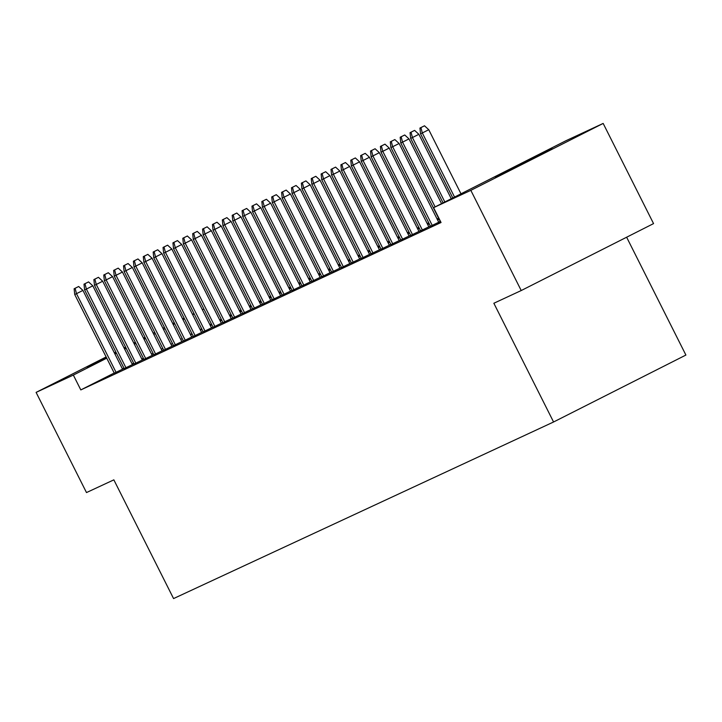 <?xml version="1.0" encoding="UTF-8"?>
<svg xmlns="http://www.w3.org/2000/svg" width="722" height="722" viewBox="0 0 722 722"><rect width="100%" height="100%" fill="white"/><g stroke="black" fill="none" stroke-linecap="round" stroke-linejoin="round"><path stroke-width="1.08" d="M495.373 177.386L552.213 148.714L495.373 177.386M106.468 357.616L87.055 367.092L106.233 357.155M114.428 353.022L115.953 352.255M124.157 348.139L125.691 347.372M133.913 343.293L135.447 342.526M143.696 338.519L144.941 337.977L143.768 338.654M438.606 218.206L437.054 218.928M428.733 222.8L427.171 223.522M418.85 227.385L417.289 228.116M408.968 231.979L407.416 232.701M399.085 236.572L397.533 237.294M389.212 241.166L387.651 241.888M379.33 245.751L377.768 246.482M369.447 250.344L367.895 251.066M359.565 254.938L358.013 255.66M349.683 259.532L348.13 260.254M339.809 264.126L338.248 264.848M329.927 268.71L328.366 269.432M320.045 273.304L318.492 274.026M310.162 277.898L308.61 278.62M300.28 282.492L298.727 283.214M290.406 287.076L288.845 287.798M280.524 291.67L278.963 292.392M270.642 296.264L269.089 296.986M260.759 300.857L259.207 301.579M250.886 305.442L249.325 306.164M241.004 310.036L239.442 310.758M231.121 314.63L229.569 315.352M221.239 319.223L219.687 319.945M565.922 140.736L603.168 123.426L470.834 190.355L433.588 207.665L565.922 140.736M470.834 190.355L521.221 290.542L653.554 223.603L603.168 123.426M626.633 237.222L685.9 355.053L553.566 421.991L173.569 598.574L113.85 479.85L86.487 492.566L36.1 392.389L106.134 356.957M172.702 323.465L174.255 322.743M182.576 318.88L184.137 318.149M192.458 314.287L194.019 313.565M202.34 309.693L203.893 308.971M430.456 226.23L440.276 221.51M438.687 222.177L440.24 221.455M410.701 235.417L420.511 230.697M418.922 231.356L420.484 230.634M390.936 244.596L400.755 239.875M399.167 240.543L400.719 239.821M371.171 253.783L380.99 249.063M379.402 249.722L380.963 249M428.688 224.118L427.623 224.416M428.597 223.928L429.166 223.658M429.256 223.838L427.722 224.614M351.415 262.961L361.226 258.241M359.646 258.909L361.199 258.187M408.932 233.305L407.867 233.603M408.832 233.107L409.401 232.845M409.491 233.016L407.957 233.793M331.651 272.149L341.47 267.429M339.882 268.088L341.443 267.366M389.167 242.484L388.102 242.782M389.068 242.294L389.645 242.023M389.727 242.204L388.201 242.98M311.895 281.327L321.705 276.607M320.126 277.275L321.678 276.553M369.411 251.671L368.337 251.969M369.312 251.473L369.881 251.211M369.971 251.382L368.437 252.158M292.13 290.515L301.949 285.795M300.361 286.453L301.913 285.731M349.647 260.85L348.582 261.147M349.547 260.66L350.125 260.389M350.206 260.57L348.681 261.346M272.375 299.693L282.185 294.973M280.596 295.641L282.158 294.919M329.891 270.037L328.817 270.335M329.792 269.838L330.36 269.577M330.45 269.748L328.916 270.524M252.61 308.881L262.429 304.161M260.841 304.828L262.393 304.097M310.126 279.215L309.061 279.513M310.027 279.026L310.595 278.755M310.686 278.936L309.16 279.712M232.845 318.059L242.664 313.339M241.076 314.007L242.637 313.285M290.361 288.403L289.296 288.701M290.271 288.204L290.84 287.943M290.93 288.114L289.396 288.89M213.089 327.247L222.899 322.526M221.32 323.194L222.872 322.463M270.606 297.581L269.541 297.879M270.506 297.392L271.075 297.13M271.165 297.302L269.631 298.078M193.325 336.434L203.144 331.705M201.555 332.373L203.117 331.651M250.841 306.769L249.776 307.067M250.742 306.57L251.319 306.308M251.4 306.48L249.875 307.256M173.569 345.612L183.379 340.892M181.8 341.56L183.352 340.829M231.085 315.947L230.02 316.245M230.986 315.758L231.554 315.496M231.645 315.667L230.11 316.444M153.804 354.8L163.623 350.071M162.035 350.739L163.596 350.017M211.32 325.135L210.255 325.432M211.221 324.936L211.799 324.674M211.88 324.855L210.355 325.622M134.048 363.978L143.858 359.258M142.27 359.926L143.831 359.195M191.565 334.313L190.491 334.611M191.465 334.124L192.034 333.862M192.124 334.033L190.59 334.809M114.284 373.166L124.103 368.437M122.514 369.104L124.067 368.382M211.393 323.871L209.858 324.647M201.673 328.781L200.138 329.557M191.953 333.699L190.427 334.476M182.233 338.618L180.708 339.385M172.522 343.528L170.988 344.304M162.802 348.446L161.268 349.222M153.082 353.365L151.557 354.132M143.371 358.274L141.837 359.051M133.651 363.193L132.117 363.969M123.931 368.103L122.397 368.879M114.211 373.021L80.81 389.916L441.052 222.511L433.588 207.665M124.166 368.572L133.976 363.852M132.397 364.511L133.949 363.789M201.438 329.728L200.373 330.026M201.348 329.53L201.916 329.268M202.007 329.44L200.472 330.216M143.922 359.385L153.741 354.664M152.152 355.332L153.714 354.61M221.203 320.541L220.138 320.839M221.103 320.351L221.672 320.081M221.762 320.261L220.237 321.037M163.686 350.206L173.506 345.486M171.917 346.145L173.47 345.423M240.968 311.363L239.894 311.66M240.868 311.164L241.437 310.902M241.527 311.074L239.993 311.85M183.451 341.019L193.261 336.299M191.673 336.966L193.234 336.244M260.723 302.175L259.658 302.473M260.624 301.986L261.193 301.715M261.283 301.895L259.758 302.671M203.207 331.84L213.026 327.12M211.438 327.779L212.99 327.057M280.488 292.997L279.414 293.285M280.389 292.798L280.957 292.536M281.048 292.708L279.513 293.484M222.972 322.653L232.782 317.933M231.202 318.601L232.755 317.879M300.244 283.809L299.179 284.107M300.144 283.62L300.722 283.349M300.803 283.529L299.278 284.297M242.727 313.474L252.547 308.754M250.958 309.413L252.519 308.691M320.008 274.631L318.943 274.92M319.909 274.432L320.478 274.17M320.568 274.342L319.034 275.118M262.492 304.287L272.302 299.567M270.723 300.235L272.275 299.513M339.764 265.443L338.699 265.741M339.674 265.254L340.243 264.983M340.333 265.164L338.798 265.931M282.248 295.108L292.067 290.388M290.479 291.047L292.04 290.325M359.529 256.265L358.464 256.554M359.43 256.066L359.998 255.805M360.088 255.976L358.554 256.752M302.013 285.921L311.823 281.201M310.243 281.869L311.796 281.147M379.285 247.077L378.22 247.375M379.194 246.888L379.763 246.617M379.853 246.798L378.319 247.565M321.768 276.743L331.588 272.023M329.999 272.681L331.56 271.959M399.049 237.899L397.984 238.188M398.95 237.7L399.519 237.439M399.609 237.61L398.084 238.386M341.533 267.555L351.352 262.835M349.764 263.503L351.316 262.781M418.814 228.712L417.74 229.009M418.715 228.522L419.283 228.251M419.374 228.432L417.839 229.199M361.298 258.377L371.108 253.657M369.52 254.315L371.081 253.593M438.57 219.533L437.505 219.822M438.471 219.335L439.048 219.073M439.129 219.244L437.604 220.02M381.054 249.189L390.873 244.469M389.284 245.137L390.837 244.415M400.818 240.011L410.628 235.291M409.049 235.95L410.601 235.228M420.574 230.823L430.393 226.103M428.805 226.771L430.366 226.049M440.339 221.645L437.045 223.306L440.619 221.645M114.32 352.823L115.854 352.047M124.04 347.905L125.574 347.129M133.76 342.986L135.285 342.219M143.479 338.077L145.005 337.3M153.19 333.158L154.725 332.382M162.91 328.239L164.445 327.472M80.81 389.916L73.346 375.079L36.1 392.389M521.221 290.542L493.857 303.258L553.566 421.991M135.628 342.887L134.102 343.672M125.926 347.833L124.392 348.609M116.206 352.742L114.672 353.509M203.929 309.025L202.395 309.801M194.209 313.944L192.675 314.72M184.489 318.862L182.964 319.629M174.769 323.772L173.244 324.548M165.058 328.69L163.524 329.467M155.338 333.6L153.804 334.376M145.618 338.519L144.093 339.295M135.898 343.437L134.373 344.213M126.188 348.347L124.653 349.123M116.468 353.266L114.933 354.042M106.748 358.184L73.346 375.079M122.569 369.213L82.94 290.415L76.496 293.673L116.116 372.444M75.106 288.304L78.68 286.499L74.122 288.764L75.106 288.304L76.496 293.673L74.718 294.495L114.338 373.274M82.94 290.415L78.68 286.499M74.122 288.764L74.718 294.495M132.451 364.619L92.813 285.822L86.378 289.08L125.998 367.85M84.988 283.719L88.562 281.905L84.005 284.17L84.988 283.719L86.378 289.08L84.6 289.901L124.22 368.68M92.813 285.822L88.562 281.905M84.005 284.17L84.6 289.901M142.333 360.034L102.695 281.228L96.261 284.486L135.88 363.265M94.871 279.125L98.445 277.311L93.878 279.585L94.871 279.125L96.261 284.486L94.483 285.316L134.102 364.087M102.695 281.228L98.445 277.311M93.878 279.585L94.483 285.316M152.207 355.441L112.578 276.643L106.143 279.892L145.763 358.672M104.753 274.531L108.327 272.726L103.76 274.992L104.753 274.531L106.143 279.892L104.365 280.723L143.985 359.493M112.578 276.643L108.327 272.726M103.76 274.992L104.365 280.723M162.089 350.847L122.46 272.05L116.016 275.308L155.636 354.078M114.627 269.938L118.209 268.133L113.643 270.398L114.627 269.938L116.016 275.308L114.238 276.129L153.858 354.908M122.46 272.05L118.209 268.133M113.643 270.398L114.238 276.129M171.971 346.253L132.343 267.456L125.899 270.714L165.518 349.484M124.509 265.353L128.083 263.539L123.525 265.804L124.509 265.353L125.899 270.714L124.121 271.535L163.741 350.314M132.343 267.456L128.083 263.539M123.525 265.804L124.121 271.535M181.854 341.668L142.216 262.862L135.781 266.12L175.401 344.899M134.391 260.759L137.965 258.945L133.399 261.22L134.391 260.759L135.781 266.12L134.003 266.95L173.623 345.721M142.216 262.862L137.965 258.945M133.399 261.22L134.003 266.95M191.736 337.075L152.098 258.277L145.663 261.526L185.283 340.306M144.274 256.166L147.848 254.361L143.281 256.626L144.274 256.166L145.663 261.526L143.886 262.357L183.505 341.127M152.098 258.277L147.848 254.361M143.281 256.626L143.886 262.357M201.609 332.481L161.981 253.684L155.546 256.942L195.166 335.712M154.147 251.572L157.73 249.767L153.163 252.032L154.147 251.572L155.546 256.942L153.759 257.763L193.379 336.542M161.981 253.684L157.73 249.767M153.163 252.032L153.759 257.763M211.492 327.887L171.863 249.09L165.419 252.348L205.039 331.118M164.029 246.987L167.612 245.173L163.046 247.438L164.029 246.987L165.419 252.348L163.641 253.169L203.261 331.949M171.863 249.09L167.612 245.173M163.046 247.438L163.641 253.169M221.374 323.303L181.736 244.496L175.302 247.754L214.921 326.534M173.912 242.393L177.486 240.579L172.928 242.854L173.912 242.393L175.302 247.754L173.524 248.585L213.143 327.355M181.736 244.496L177.486 240.579M172.928 242.854L173.524 248.585M231.257 318.709L191.619 239.912L185.184 243.161L224.804 321.94M183.794 237.8L187.368 235.995L182.801 238.26L183.794 237.8L185.184 243.161L183.406 243.991L223.026 322.761M191.619 239.912L187.368 235.995M182.801 238.26L183.406 243.991M241.13 314.115L201.501 235.318L195.066 238.576L234.686 317.346M193.676 233.206L197.25 231.401L192.684 233.666L193.676 233.206L195.066 238.576L193.288 239.397L232.908 318.176M201.501 235.318L197.25 231.401M192.684 233.666L193.288 239.397M251.012 309.521L211.384 230.724L204.94 233.982L244.559 312.752M203.55 228.621L207.133 226.807L202.566 229.073L203.55 228.621L204.94 233.982L203.162 234.803L242.782 313.583M211.384 230.724L207.133 226.807M202.566 229.073L203.162 234.803M260.895 304.937L221.266 226.13L214.822 229.388L254.442 308.168M213.432 224.028L217.006 222.214L212.448 224.488L213.432 224.028L214.822 229.388L213.044 230.219L252.664 308.989M221.266 226.13L217.006 222.214M212.448 224.488L213.044 230.219M270.777 300.343L231.139 221.537L224.704 224.795L264.324 303.574M223.315 219.434L226.888 217.629L222.322 219.894L223.315 219.434L224.704 224.795L222.927 225.625L262.546 304.395M231.139 221.537L226.888 217.629M222.322 219.894L222.927 225.625M280.659 295.749L241.022 216.952L234.587 220.21L274.207 298.98M233.197 214.84L236.771 213.035L232.204 215.3L233.197 214.84L234.587 220.21L232.809 221.031L272.429 299.81M241.022 216.952L236.771 213.035M232.204 215.3L232.809 221.031M290.533 291.156L250.904 212.358L244.469 215.616L284.089 294.386M243.07 210.255L246.653 208.441L242.087 210.707L243.07 210.255L244.469 215.616L242.691 216.438L282.302 295.217M250.904 212.358L246.653 208.441M242.087 210.707L242.691 216.438M300.415 286.571L260.786 207.765L254.343 211.023L293.962 289.802M252.953 205.662L256.536 203.848L251.969 206.122L252.953 205.662L254.343 211.023L252.565 211.853L292.184 290.623M260.786 207.765L256.536 203.848M251.969 206.122L252.565 211.853M310.298 281.977L270.66 203.171L264.225 206.429L303.845 285.208M262.835 201.068L266.409 199.263L261.851 201.528L262.835 201.068L264.225 206.429L262.447 207.259L302.067 286.029M270.66 203.171L266.409 199.263M261.851 201.528L262.447 207.259M320.18 277.383L280.542 198.586L274.107 201.844L313.727 280.614M272.717 196.474L276.291 194.669L271.725 196.935L272.717 196.474L274.107 201.844L272.329 202.665L311.949 281.445M280.542 198.586L276.291 194.669M271.725 196.935L272.329 202.665M330.053 272.79L290.425 193.992L283.99 197.25L323.609 276.021M282.6 191.881L286.174 190.076L281.607 192.341L282.6 191.881L283.99 197.25L282.212 198.072L321.832 276.851M290.425 193.992L286.174 190.076M281.607 192.341L282.212 198.072M339.936 268.205L300.307 189.399L293.863 192.657L333.483 271.436M292.473 187.296L296.056 185.482L291.489 187.756L292.473 187.296L293.863 192.657L292.085 193.487L331.705 272.257M300.307 189.399L296.056 185.482M291.489 187.756L292.085 193.487M349.818 263.611L310.189 184.805L303.745 188.063L343.365 266.842M302.356 182.702L305.929 180.897L301.372 183.162L302.356 182.702L303.745 188.063L301.967 188.893L341.587 267.663M310.189 184.805L305.929 180.897M301.372 183.162L301.967 188.893M359.7 259.017L320.063 180.22L313.628 183.478L353.248 262.248M312.238 178.108L315.812 176.303L311.245 178.569L312.238 178.108L313.628 183.478L311.85 184.3L351.47 263.079M320.063 180.22L315.812 176.303M311.245 178.569L311.85 184.3M369.583 254.424L329.945 175.626L323.51 178.885L363.13 257.655M322.12 173.515L325.694 171.71L321.128 173.975L322.12 173.515L323.51 178.885L321.732 179.706L361.352 258.485M329.945 175.626L325.694 171.71M321.128 173.975L321.732 179.706M379.456 249.839L339.827 171.033L333.393 174.291L373.012 253.061M332.003 168.93L335.577 167.116L331.01 169.39L332.003 168.93L333.393 174.291L331.615 175.121L371.234 253.891M339.827 171.033L335.577 167.116M331.01 169.39L331.615 175.121M389.338 245.245L349.71 166.439L343.266 169.697L382.886 248.476M341.876 164.336L345.459 162.531L340.892 164.796L341.876 164.336L343.266 169.697L341.488 170.527L381.108 249.298M349.71 166.439L345.459 162.531M340.892 164.796L341.488 170.527M399.221 240.652L359.583 161.854L353.148 165.103L392.768 243.883M351.758 159.743L355.332 157.938L350.775 160.203L351.758 159.743L353.148 165.103L351.37 165.934L390.99 244.713M359.583 161.854L355.332 157.938M350.775 160.203L351.37 165.934M409.103 236.058L369.465 157.261L363.031 160.519L402.65 239.289M361.641 155.149L365.215 153.344L360.648 155.609L361.641 155.149L363.031 160.519L361.253 161.34L400.872 240.119M369.465 157.261L365.215 153.344M360.648 155.609L361.253 161.34M418.977 231.473L379.348 152.667L372.913 155.925L412.533 234.695M371.523 150.564L375.097 148.75L370.53 151.024L371.523 150.564L372.913 155.925L371.135 156.755L410.755 235.525M379.348 152.667L375.097 148.75M370.53 151.024L371.135 156.755M428.859 226.879L389.23 148.073L382.795 151.331L422.406 230.11M381.397 145.97L384.979 144.156L380.413 146.431L381.397 145.97L382.795 151.331L381.008 152.161L420.628 230.932M389.23 148.073L384.979 144.156M380.413 146.431L381.008 152.161M438.741 222.286L399.113 143.488L392.669 146.737L432.288 225.517M391.279 141.377L394.862 139.572L390.295 141.837L391.279 141.377L392.669 146.737L390.891 147.568L430.511 226.347M399.113 143.488L394.862 139.572M390.295 141.837L390.891 147.568M441.557 203.64L408.986 138.895L402.551 142.153L435.113 206.898M401.161 136.783L404.735 134.978L400.178 137.243L401.161 136.783L402.551 142.153L400.773 142.974L440.393 221.753M408.986 138.895L404.735 134.978M400.178 137.243L400.773 142.974M451.268 198.721L418.868 134.301L412.433 137.559L444.833 201.98M411.044 132.198L414.618 130.384L410.051 132.658L411.044 132.198L412.433 137.559L410.656 138.389L443.082 202.864M418.868 134.301L414.618 130.384M410.051 132.658L410.656 138.389M460.988 193.812L428.751 129.707L422.316 132.965L454.553 197.07M420.926 127.604L424.5 125.79L419.933 128.065L420.926 127.604L422.316 132.965L420.538 133.796L452.802 197.954M428.751 129.707L424.5 125.79M419.933 128.065L420.538 133.796"/></g></svg>
